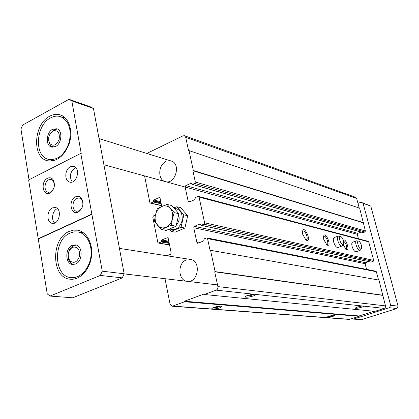 <?xml version="1.0" encoding="UTF-8"?>
<svg xmlns="http://www.w3.org/2000/svg" width="419" height="419" viewBox="0 0 419 419"><rect width="100%" height="100%" fill="white"/><g stroke="black" fill="none" stroke-linecap="round" stroke-linejoin="round"><path stroke-width="0.63" d="M146.802 153.438L183.061 135.845L184.475 135.74L185.69 137.275L188.608 150.809L189.032 150.604L193.327 170.517L192.897 170.716L195.338 182.035L194.694 183.433L192.29 184.418L191.336 183.14L185.785 185.633L185.146 187.021L188.194 201.403L188.786 202.089L189.262 202.042L194.861 199.601L195.369 197.569L197.967 196.432L198.47 196.385L199.056 197.071L204.608 222.808L203.953 224.212L201.089 225.333L200.083 223.992L194.421 226.354L193.772 227.747L196.904 242.533L197.574 243.266L197.998 243.219L203.707 240.909L204.226 238.851L206.431 237.955L206.876 237.908L207.541 238.647L210.097 250.494L210.542 250.316L215.136 271.612L214.69 271.784L217.88 286.596C218.1 288.293 217.534 289.471 216.199 290.142L384.249 308.374L374.869 311.354L204.304 294.505L204.189 293.97L184.439 301.23L359.088 315.957L359.188 316.335L349.142 319.404L171.984 306.205L170.093 304.241L165.013 278.708M210.542 250.316L378.97 280.081L385.564 306.106L385.25 307.604L384.249 308.374M184.475 135.74L355.642 197.312L356.658 198.465L359.235 208.06M189.032 150.604L359.649 208.196L365.399 230.995L364.907 231.979L362.985 232.618L192.29 184.418M193.327 170.517L363.54 222.667M192.897 170.716L363.194 222.793M361.094 232.084L357.753 233.32L357.266 234.3L358.46 238.778M198.47 196.385L368.212 241.365L368.699 241.868L373.675 260.388L373.177 261.377L370.904 262.116L201.089 225.333M302.748 234.446L305.943 240.024C312.784 243.654 303.712 222.74 302.45 231.979L302.748 234.446M323.787 239.568L326.872 244.947C332.885 248.132 324.819 228.858 323.484 236.855L323.787 239.568M343.156 244.586L346.036 249.446C350.494 252.338 346.031 237.557 343.234 240.134M334.336 237.515L333.99 237.646C333.231 238.285 333.11 239.72 333.634 241.962C334.928 245.895 336.394 247.729 338.033 247.461M352.688 242.166L352.405 242.271C351.688 242.863 351.588 244.261 352.117 246.461C353.343 250.18 354.704 251.939 356.202 251.735M368.662 261.634L365.572 262.713L365.075 263.698L366.588 269.38M206.876 237.908L375.791 271.193L376.341 271.727L378.567 280.007M215.136 271.612L383.045 295.254M214.69 271.784L382.688 295.369M253.202 294.154L247.708 295.369L245.843 296.233C242.36 298.647 256.622 295.997 255.637 294.421L255.286 294.201M216.199 290.142L204.304 294.505M362.037 305.964L357.7 306.933L355.553 307.881C353.793 309.274 363.666 307.122 363.582 306.132M373.874 311.254L359.088 315.957M184.439 301.23L184.549 301.759L359.188 316.335M184.549 301.759L172.738 306.095L212.726 309.086C217.487 308.782 220.53 307.907 221.845 306.462C220.556 305.88 217.906 306.189 213.894 307.399L211.878 308.463L211.935 308.908L212.726 309.086L326.993 317.628C330.764 317.277 333.273 316.555 334.524 315.46C333.639 315.167 331.686 315.46 328.664 316.335L326.684 317.209L326.993 317.628L349.75 319.33M172.738 306.095L171.984 306.205M163.761 255.281L164.384 255.381M166.972 255.779L170.549 254.333L171.182 252.961L168.228 238.395L167.191 237.73L161.786 239.987L168.81 241.244M155.402 215.057L153.417 215.926L152.799 217.278L157.78 242.339L158.419 243.057L161.289 241.978L161.786 239.987M161.755 206.525C165.002 205.231 167.83 205.865 170.245 208.432C172.492 211.234 173.204 214.706 172.387 218.865C171.329 222.966 169.187 225.778 165.961 227.297C162.687 228.538 159.864 227.857 157.502 225.254C155.308 222.447 154.621 219.001 155.433 214.916C156.465 210.877 158.571 208.081 161.755 206.525L167.081 204.435L174.204 212.643L172.387 218.865L171.34 225.254L161.394 229.481L154.412 221.216L155.433 214.916L157.235 208.782L161.755 206.525L160.1 198.245L159.534 197.574L159.079 197.621L153.778 200.004L160.796 201.691M144.576 175.912L149.85 202.44L150.416 203.105L150.85 203.058L153.286 201.968L153.778 200.004M186.429 259.874C177.31 262.917 177.934 280.746 187.235 281.332C198.328 283.234 201.513 260.571 190.336 259.413L190.315 259.408M166.044 161.472C158.12 164.73 157.513 179.934 165.275 181.6C175.273 184.952 181.422 163.64 171.193 161.022L99.041 138.595M327.737 316.67L333.11 315.36M356.59 307.337L362.136 305.954M212.878 307.808L216.801 307.488L220.499 306.142M246.461 295.882C249.279 296.008 251.898 295.405 254.317 294.086M345.701 249.179L346.188 249.09C347.121 246.168 346.23 243.486 343.512 241.051M326.574 244.712L327.197 244.617C329.282 243.512 325.652 234.839 323.735 236.353L323.515 236.567M305.702 239.836L306.499 239.726C308.745 238.453 304.838 229.439 302.775 231.147L302.492 231.445M69.271 231.372C50.599 238.615 51.238 278.3 70.308 279.206C79.662 280.29 89.535 270.077 91.384 257.083C93.358 244.104 86.843 231.697 77.583 230.209L73.419 230.146L69.271 231.372M70.235 233.022C52.815 239.752 53.391 276.755 71.162 277.629C79.903 278.661 89.127 269.129 90.85 257.004C92.693 244.9 86.602 233.315 77.944 231.943L74.079 231.89L70.235 233.022M49.683 116.241C33.562 124.097 31.786 157.649 47.494 160.76C57.366 161.912 64.73 155.821 69.591 142.486C73.079 130.335 68.7 117.54 60.373 114.921C56.895 113.832 53.328 114.272 49.683 116.241M50.615 117.886C35.573 125.181 33.908 156.476 48.546 159.393C57.764 160.487 64.646 154.81 69.177 142.36C71.822 129.34 68.952 120.772 60.556 116.655C57.319 115.649 54.009 116.058 50.615 117.886M29.037 179.746L20.95 129.047L22.631 125.082L69.009 99.293L90.672 106.934L93.453 108.495L124.155 273.775L122.28 277.886L72.728 297.794L50.044 296.071L100.34 275.435L122.28 277.886M50.044 296.071L47.242 293.902L28.618 179.961L80.767 153.385L102.257 271.187L124.155 273.775M69.009 99.293L71.817 100.89L93.453 108.495M71.817 100.89L81.223 153.511L80.767 153.385M70.355 166.762C64.626 169.271 64.175 181.155 69.795 182.118C76.923 184.255 80.956 167.83 73.665 166.343L70.355 166.762M52.401 207.892C46.588 210.28 46.399 222.678 52.197 223.317C59.33 224.998 62.494 208.515 55.24 207.489L52.401 207.892M47.488 178.274C40.297 181.5 42.696 196.778 49.856 193.049C54.59 189.351 55.617 184.81 52.925 179.421C51.401 177.698 49.589 177.316 47.488 178.274M75.588 196.799C67.799 200.13 70.89 216.324 78.526 211.909C83.161 208.107 84.125 203.529 81.417 198.182C79.793 196.286 77.85 195.825 75.588 196.799M91.625 214.198L37.998 238.835M102.257 271.187L100.34 275.435M357.983 203.393L360.948 202.236L370.757 206.048L389.099 273.314M360.948 202.236L363.09 203.351L390.639 305.257L398.05 306.137L389.23 273.272M363.09 203.351L370.757 206.048M390.639 305.257L389.392 307.698L353.416 319.105L361.346 319.707L396.824 308.531L398.05 306.137M389.392 307.698L396.824 308.531M353.416 319.105L352.41 318.487M365.965 262.577L365.399 263.619M370.108 247.105L369.49 244.806M38.475 238.909L92.086 214.292M75.514 264.038L72.581 264.478C65.039 264.017 64.866 248.158 72.335 245.351L75.488 244.895C82.936 245.497 82.988 261.362 75.514 264.038M55.502 146.561L51.547 147.079C45.331 145.765 46.111 132.341 52.558 129.288L56.696 128.759C62.834 130.178 61.949 143.612 55.502 146.561M76.19 245.052L73.006 245.958C67.909 248.729 66.417 258.727 70.507 262.781L73.315 264.52M72.66 247.252L72.052 247.566C67.726 251.526 67.061 255.999 70.062 260.979C74.252 263.792 77.421 262.095 79.563 255.878C79.846 249.268 77.541 246.393 72.66 247.252M57.377 129.031L53.972 129.717L50.437 133.263M48.583 139.888L50.249 145.555L52.281 147.226M52.857 131.042C48.552 134.583 47.562 138.794 49.887 143.675C53.517 146.619 56.602 145.194 59.142 139.407C59.996 133.116 58.126 130.225 53.522 130.744L52.857 131.042M52.888 147.258L51.851 145.136M49.379 142.869L48.908 142.669M76.818 198.328C71.9 200.35 71.691 210.6 76.572 211.255L79.249 210.804C83.077 207.667 83.868 203.891 81.632 199.481L79.364 197.993L76.818 198.328M54.501 184.611L53.208 180.736L51.218 179.437L48.714 179.782C44.084 181.794 43.765 191.603 48.321 192.29L50.668 191.981L53.512 189.027M57.424 208.657L57.068 208.809C52.454 210.731 50.909 219.896 54.674 223.023M75.776 167.616L74.943 167.951C69.994 172.031 69.104 176.713 72.262 181.987M365.049 263.451L365.426 262.786M176.787 206.75L180.652 207.672L187.712 215.717L184.91 228.051L175.09 232.168L171.188 231.403L181.045 227.255L183.862 214.842L176.787 206.75L173.833 207.892M169.108 229.167L171.188 231.403M184.91 228.051L181.045 227.255M187.712 215.717L183.862 214.842M176.441 224.537L177.022 223.987C179.033 221.599 179.625 218.896 178.793 215.885L178.546 215.261M169.664 228.931C175.43 230.827 179.568 228.14 182.071 220.871C182.852 213.213 180.222 209.029 174.199 208.311M161.394 229.481L166.16 230.419L176.059 226.229L178.903 213.711L171.8 205.561L167.081 204.435M171.34 225.254L176.059 226.229M174.204 212.643L178.903 213.711M361.466 245.492L361.576 248.504C360.131 251.751 355.642 240.569 358.606 241.108C359.759 241.58 360.707 243.041 361.466 245.492M361.251 248.917L360.151 250.321C358.114 251.845 354.128 241.91 356.344 240.831L358.606 241.108M343.491 240.977L343.596 244.015C342.056 247.676 337.18 235.834 340.453 236.395C341.7 236.892 342.711 238.421 343.491 240.977M343.203 244.528L342.103 245.974C339.914 247.676 335.666 237.374 338.049 236.133L340.453 236.395M217.88 286.596L385.517 305.886M185.69 137.275L356.658 198.465M195.338 182.035L365.399 230.995M194.694 183.433L364.907 231.979M192.546 184.391L363.194 232.613M191.336 183.14L191.797 183.271M185.785 185.633L357.753 233.32M185.146 187.021L357.266 234.3M188.194 201.403L189.802 201.806M199.056 197.071L368.699 241.868M204.608 222.808L373.675 260.388M203.953 224.212L373.177 261.377M201.319 225.312L371.087 262.105M200.083 223.992L200.512 224.086M194.421 226.354L365.572 262.713M193.772 227.747L365.075 263.698M196.904 242.533L198.821 242.889M207.541 238.647L376.341 271.727M328.952 316.549L331.916 316.774M167.191 237.73L167.956 237.872M161.472 240.663L168.962 241.999M161.598 241.297L169.087 242.627M161.289 241.978L169.239 243.376M158.806 243.01L169.543 244.874M159.079 197.621L159.911 197.831M153.469 200.68L160.954 202.471M153.59 201.298L161.079 203.079M153.286 201.968L161.236 203.854M150.85 203.058L161.582 205.577M164.122 255.187L167.233 255.674M158.419 243.057L169.569 244.989M150.416 203.105L161.614 205.734M221.515 306.258L221.845 306.462M326.893 244.727L327.197 244.617M306.121 239.872L306.499 239.726M190.336 259.413L119.436 248.394M217.519 284.904L124.103 273.885M185.156 187.057L103.902 164.746M83.648 232.912L77.944 231.943M76.976 278.232L71.162 277.629M65.589 118.289L60.556 116.655M53.69 160.739L48.546 159.393M70.062 260.979L70.507 262.781M72.052 247.566L73.006 245.958M49.887 143.675L50.249 145.555M53.522 130.744L54.8 129.34M81.632 199.481L81.417 198.182M79.249 210.804L78.526 211.909M53.297 179.924L53.019 179.861M50.416 192.74L50.133 192.682M53.208 180.736L52.925 179.421M50.668 191.981L49.856 193.049M356.344 240.831L352.405 242.271M359.884 250.415L355.935 251.835M338.049 236.133L333.99 237.646M341.773 246.094L337.704 247.582"/></g></svg>
